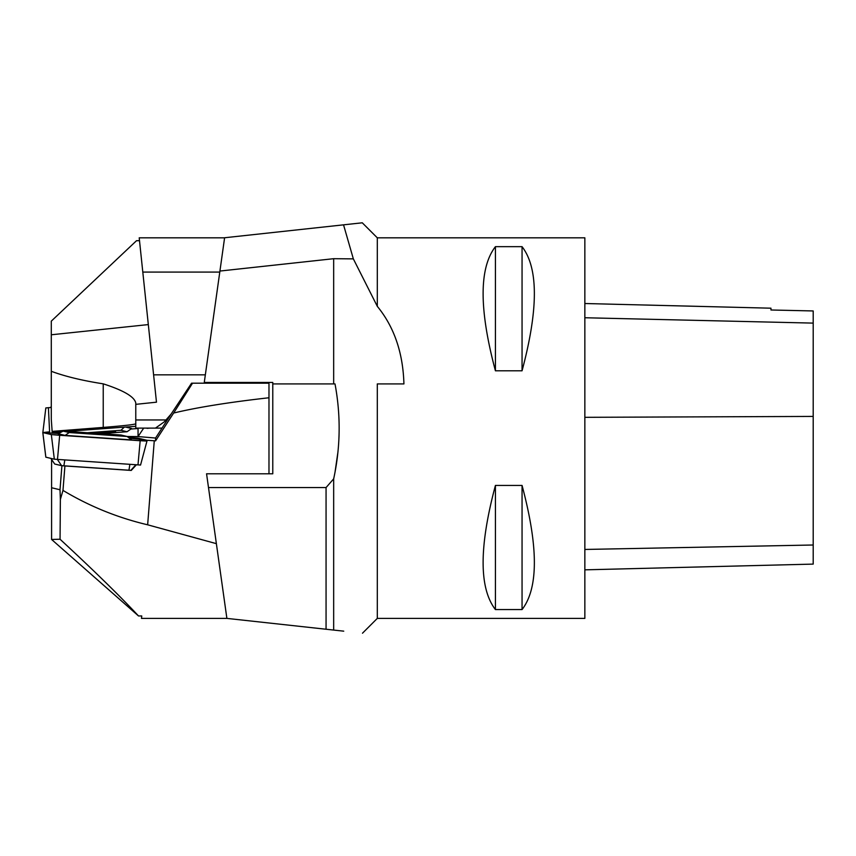 <?xml version="1.0" encoding="UTF-8"?>
<svg xmlns="http://www.w3.org/2000/svg" width="856" height="856" viewBox="0 0 856 856"><rect width="100%" height="100%" fill="white"/><g stroke="black" fill="none" stroke-linecap="round" stroke-linejoin="round"><path stroke-width="1.28" d="M147.018 428.342L150.153 428.107M219.778 272.08L142.802 272.08L156.477 402.181L135.772 404.353L135.772 402.994C134.456 396.767 123.606 390.39 103.234 383.841C82.529 380.631 65.206 376.447 51.285 371.29L51.285 419.301L52.141 431.381L54.303 431.895M52.141 431.381L103.234 427.411C123.553 425.785 134.392 424.587 135.772 423.806M135.772 426.309L66.736 431.338M62.017 431.692L56.903 432.055M266.687 383.199L266.687 382.439M135.772 402.994L135.772 428.107L138.051 428.107L138.051 436.56L143.701 428.107L162.009 428.107L138.051 428.107M139.507 240.697L136.532 240.697L51.285 321.15L51.285 334.782L148.323 324.585M51.285 371.29L51.285 334.782M224.593 237.818L139.207 237.818L142.802 272.08M251.471 383.199L251.471 382.439M205.344 374.832L153.609 374.832M130.872 429.038L138.051 428.514L130.872 429.038M51.285 407.456L45.828 407.938L42.843 432.58L51.328 434.591L59.674 435.287L146.965 441.075L138.447 439.042L130.091 438.347L138.447 439.042L146.922 441.054L140.17 440.733L51.328 434.591L42.843 432.58L58.583 433.5L42.8 432.558L49.595 431.831L48.407 407.67M146.965 441.075L140.555 465.043L54.335 459.201L45.828 457.179L42.8 432.558L49.595 431.831M87.44 432.74L120.964 430.3L127.063 431.745L100.901 433.65M89.495 432.879A20.544 0.663 -4 0 1 115.592 431.702A20.544 0.663 -4 0 1 98.889 433.521M127.063 431.745L131.621 428.503L125.522 427.058M124.291 427.144L120.964 430.3M147.649 524.803L154.273 440.776L155.567 440.861L173.64 413.031C197.436 407.328 229.205 402.234 268.977 397.762L268.977 473.785L206.564 473.785L216.375 543.656L147.649 524.803C117.604 517.72 89.388 506.249 62.98 490.402L64.917 465.953L131.257 470.436L136.371 464.808M62.98 490.402L60.369 499.455L60.006 489.75L61.91 465.696L64.917 465.953M52.12 433.072L52.205 431.756L55.458 432.526L55.426 433.286M60.006 489.75L51.585 487.749L51.585 459.437M146.815 441.033L147.018 440.284L154.273 440.776M147.018 440.284L137.827 438.101L128.389 437.459M173.64 413.031L192.525 383.199L191.551 383.199L171.2 413.962L155.567 438.037L155.567 440.861M155.567 438.037L138.212 436.571M127.116 436.496L138.051 436.56M52.205 431.756L60.83 432.312M59.867 432.826L55.458 432.526M171.2 413.962L164.384 421.762L155.471 428.107L143.701 428.107M268.977 397.762L268.977 383.199L192.525 383.199M60.369 499.455L60.059 539.237L51.585 539.462L138.511 615.956C119.936 596.011 93.786 570.449 60.059 539.237M216.375 543.656L226.883 618.396L141.486 618.396L141.743 615.956L138.511 615.956M51.585 539.237L51.585 487.749M137.827 438.101L137.623 438.935M92.052 433.061L120.964 435.009L127.063 436.464L69.218 432.548L63.13 431.103L92.052 433.061M97.242 434.292L74.6 432.355L109.611 434.538L115.592 435.201L97.242 434.292M50.911 458.388L54.698 464.027L61.568 465.653L130.829 470.34M63.13 431.103L58.144 433.735L65.152 435.394L131.621 439.898L127.063 436.464M65.152 435.394L69.218 432.548M377.303 618.396L584.851 618.396L584.851 237.818L377.303 237.818L377.303 306.33C394.156 326.917 403.026 352.779 403.925 383.916L377.303 383.916L377.303 618.396L362.495 633.205M495.421 485.427L522.053 485.427C538.456 546.888 538.456 588.265 522.053 609.568L495.421 609.568C479.018 588.265 479.018 546.888 495.421 485.427L495.421 609.568M495.421 246.656L522.053 246.656C538.456 267.949 538.456 309.337 522.053 370.798L495.421 370.798C479.018 309.337 479.018 267.949 495.421 246.656L495.421 370.798M584.851 569.839L813.2 564.104L813.2 310.953L770.956 309.99L813.2 310.953M584.851 303.516L770.956 308.192L770.956 309.99M522.053 609.568L522.053 485.427M522.053 370.798L522.053 246.656M362.27 222.806L224.604 237.754L204.274 382.439L272.775 382.439L272.775 473.785L268.977 473.785M337.917 452.161L335.006 472.309M377.303 306.33L353.346 258.876L343.545 224.839M272.775 383.916L335.006 383.916C340.934 415.663 340.495 447.314 333.669 478.868L333.669 630.07L226.872 618.396M343.738 631.161L333.669 630.07M333.669 478.868L326.061 487.556L208.5 487.556M326.061 487.556L326.061 629.235M353.346 258.876L333.669 258.694L219.928 271.052M54.335 459.201L51.328 434.591L52.013 434.623M103.234 427.411L103.234 383.841M135.772 419.954L166.278 419.954M42.843 432.58L45.85 457.19M59.674 435.287L57.48 459.469M140.17 440.733L137.987 464.915M129.866 464.359L128.956 470.254M64.799 459.961L63.89 465.846M57.384 459.458L61.568 465.653M813.2 545.005L584.851 549.456M813.2 416.423L584.851 417.321M813.2 323.108L584.851 317.747M333.669 258.694L333.669 383.916M51.285 406.482L50.59 407.51M130.84 470.351L135.879 464.765M54.698 464.027L50.879 458.377M377.303 237.818L362.27 222.795"/></g></svg>
